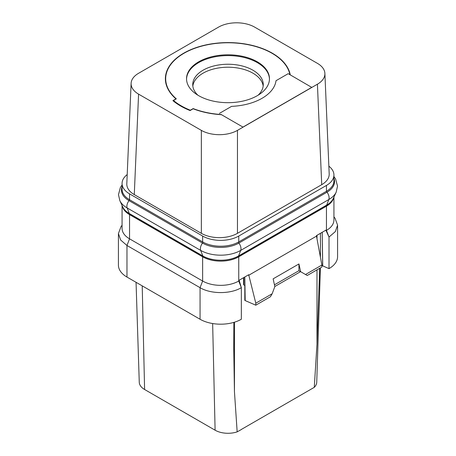 <?xml version="1.0" encoding="UTF-8"?>
<svg xmlns="http://www.w3.org/2000/svg" width="456" height="456" viewBox="0 0 456 456"><rect width="100%" height="100%" fill="white"/><g stroke="black" fill="none" stroke-linecap="round" stroke-linejoin="round"><path stroke-width="0.68" d="M131.111 83.345L126.808 183.819A25.536 14.74 0 0 0 134.281 194.604L201.347 233.329A25.536 14.74 0 0 0 237.456 233.329L321.719 184.68A25.536 14.74 0 0 0 329.192 173.89L324.889 73.416A25.536 14.74 0 0 0 317.422 63.355L254.653 27.121A25.536 14.74 0 0 0 218.544 27.121L138.578 73.285A25.536 14.74 0 0 0 131.111 83.345A25.536 14.74 0 0 0 138.578 94.135L201.347 130.37A25.536 14.74 0 0 0 237.456 130.37L243.048 127.144L221.496 114.701A62.62 36.155 0 0 1 193.162 108.784L193.173 108.579A62.318 35.978 0 0 0 221.154 114.507L221.496 114.701M328.861 166.183A25.536 14.74 180 0 1 333.929 175.001A25.536 14.74 180 0 1 326.45 185.421L238.75 236.054A25.536 14.74 180 0 1 202.635 236.054L129.55 193.863A25.536 14.74 180 0 1 122.071 183.437A25.536 14.74 180 0 1 127.207 174.574M134.281 194.604L138.578 94.135M290.261 74.881A62.62 36.155 0 0 0 248.833 44.648A62.62 36.155 0 0 0 183.722 53.181A62.62 36.155 0 0 0 165.38 78.745A62.62 36.155 0 0 0 175.965 98.861L172.898 100.628A66.878 38.612 0 0 0 190.095 110.557L193.162 108.784M221.154 114.507L243.048 127.144L317.422 84.206A25.536 14.74 0 0 0 324.889 73.416M311.83 87.432L288.186 73.678L276.017 80.706A48.154 27.799 0 0 1 231.568 106.368L219.404 113.396M243.048 127.047L311.83 87.33M237.456 233.329L237.456 130.37M321.719 184.68L317.422 84.206M201.347 233.329L201.347 130.37M289.919 74.681A62.318 35.978 0 0 0 272.067 53.301A62.318 35.978 0 0 0 204.151 45.503A62.318 35.978 0 0 0 165.682 78.745A62.318 35.978 0 0 0 176.324 98.849L173.48 100.491A66.268 38.258 0 0 0 190.329 110.221L193.173 108.579M257.321 61.816A41.462 23.94 0 0 0 212.131 56.629A41.462 23.94 0 0 0 186.538 78.745A41.462 23.94 0 0 0 198.679 95.669A41.462 23.94 0 0 0 243.869 100.861A41.462 23.94 0 0 0 269.462 78.745A41.462 23.94 0 0 0 257.321 61.816M173.48 101.107L173.48 100.491M269.456 79.139A41.462 23.94 180 0 0 257.321 62.609A41.462 23.94 0 0 0 212.45 57.348A41.462 23.94 0 0 0 186.544 79.139M197.904 95.213A35.26 20.36 0 0 1 192.74 84.599A35.26 20.36 0 0 1 214.508 65.795A35.26 20.36 0 0 1 252.932 70.207A35.26 20.36 180 0 1 263.26 84.599A35.26 20.36 180 0 1 258.096 95.213M263.169 86.093A35.26 20.36 180 0 0 252.932 73.182A35.26 20.36 0 0 0 215.705 68.497A35.26 20.36 0 0 0 192.831 86.093M241.241 429.506L314.275 387.343A18.24 10.528 180 0 0 316.738 382.248L320.408 267.889M241.327 429.558L237.166 431.86A18.24 10.528 180 0 1 215.101 430.202L144.598 389.498A18.24 10.528 180 0 1 139.262 382.248L136.053 282.304M237.166 431.86L234.447 391.675L233.734 348.219L233.882 322.369M319.684 268.305L316.988 344.023L314.275 387.343M243.55 277.704L243.55 284.504A1.214 0.701 180 0 0 243.909 285.006L244.957 285.599L245.197 300.584L255.799 305.195L255.799 303.206L248.697 274.734L239.115 280.263L241.338 287.673L241.344 319.246A29.184 16.849 0 0 1 200.059 319.257L126.973 277.06A29.184 16.849 0 0 1 118.423 265.147L118.423 233.569L120.646 240.021L126.973 245.488L126.973 277.06M321.868 265.506L329.01 268.63A29.184 16.849 0 0 0 337.577 256.711L337.577 225.133L335.035 218.253L333.929 216.828M322.198 232.298L322.666 265.939M322.215 232.286L322.358 243.008M333.929 197.043L333.929 219.974A25.536 14.74 180 0 1 326.45 230.4L326.068 230.616L326.08 230.058L316.498 235.587L316.51 236.134L248.685 275.293L248.138 275.053M321.868 265.061L305.514 274.506L307.23 275.498L321.868 267.045L321.868 265.061L316.51 236.134M244.957 285.599L244.826 276.963M122.071 205.479L122.071 228.41A25.536 14.74 180 0 0 129.55 238.836L202.635 281.033A25.536 14.74 180 0 0 238.75 281.033L239.126 280.81M200.059 319.257L200.059 287.679L126.973 245.488L129.55 238.836L129.55 214.611L202.635 256.808L202.635 281.033L200.059 287.679C210.803 294.217 230.611 294.205 241.344 287.668L238.75 281.033L238.75 256.808L326.45 206.175A25.536 14.74 180 0 0 333.769 197.385M238.75 256.808A25.536 14.74 180 0 1 202.635 256.808M129.55 214.611A25.536 14.74 180 0 1 122.231 205.821M333.695 197.551A25.069 14.472 180 0 1 326.547 205.981L238.414 256.865A25.069 14.472 180 0 1 202.966 256.865L129.453 214.423A25.069 14.472 180 0 1 122.305 205.987M325.521 230.377L326.068 230.616L329.015 237.052L335.348 231.585L337.577 225.133M326.45 206.175L326.45 230.4L329.015 237.052L329.01 268.63M322.392 243.481L322.734 265.899M120.994 226.66L118.423 233.569M333.929 179.943A25.154 14.524 180 0 1 333.974 180.855A25.154 14.524 180 0 1 330.999 187.707A25.536 14.74 180 0 1 326.45 191.281L238.75 241.914A25.536 14.74 180 0 1 232.56 244.541A25.154 14.524 180 0 1 208.825 244.541A25.536 14.74 180 0 1 202.635 241.914L202.635 236.054M202.635 241.914L129.55 199.722A25.536 14.74 180 0 1 125.001 196.148A25.154 14.524 180 0 1 122.026 189.297A25.154 14.524 180 0 1 122.071 188.379M125.001 196.148A25.536 14.74 180 0 1 122.071 189.297L122.071 183.437M232.56 244.541A25.536 14.74 180 0 1 208.825 244.541M333.929 175.001L333.929 180.855A25.536 14.74 180 0 1 330.999 187.707M305.514 274.506L300.629 271.685L298.937 263.95L273.138 278.838L274.837 286.579L272.152 293.767L255.799 303.206M245.197 300.584L244.815 300.361L244.815 285.519M272.152 293.767L270.431 296.742L255.799 305.195M298.937 263.95L298.919 270.699L300.567 271.651L274.825 286.516M274.449 284.818L298.937 270.682M298.919 270.699L300.629 271.685M234.447 322.198L234.447 391.675M316.988 344.023L316.988 269.861M316.988 238.733L316.988 235.302M215.101 430.202L212.65 323.538M144.598 389.498L142.215 285.861M320.431 257.304L320.431 233.318M243.909 285.006L243.909 277.499M238.414 256.865A3.648 2.103 60 0 1 238.573 255.947A25.285 14.598 180 0 1 202.812 255.947L129.299 213.499A25.285 14.598 180 0 1 122.744 206.938L119.82 200.606A28.312 16.342 180 0 0 127.161 207.953A6.481 3.739 -60 0 1 128.997 200.629A25.713 14.848 180 0 1 122.071 186.914M326.547 205.981A3.648 2.103 60 0 1 326.701 205.063L238.573 255.947L240.711 250.395A28.312 16.342 180 0 1 200.674 250.395L127.161 207.953L129.299 213.499A3.648 2.103 120 0 1 129.453 214.423M202.966 256.865A3.648 2.103 120 0 0 202.812 255.947L200.674 250.395A6.481 3.739 -60 0 1 202.51 243.071L128.997 200.629A1.214 0.701 120 0 0 129.39 199.625M333.929 178.478A25.713 14.848 180 0 1 327.003 192.193A6.481 3.739 -120 0 1 328.839 199.517A28.312 16.342 180 0 0 336.18 192.164L333.256 198.497A25.285 14.598 180 0 1 326.701 205.063L328.839 199.517L240.711 250.395A6.481 3.739 -120 0 0 238.876 243.071A25.713 14.848 180 0 1 202.51 243.071A1.214 0.701 120 0 0 202.903 242.068M326.61 191.184A1.214 0.701 60 0 0 327.003 192.193L238.876 243.071A1.214 0.701 60 0 1 238.482 242.068M129.55 199.722L129.55 193.863M238.75 241.914L238.75 236.054M326.45 191.281L326.45 185.421M165.682 82.302L165.682 78.745M122.071 225.264L120.965 226.695M336.18 192.164L337.52 186.111L335.587 178.974L333.929 176.563M122.071 185.005L120.373 187.496L118.48 194.638L119.82 200.606"/></g></svg>
